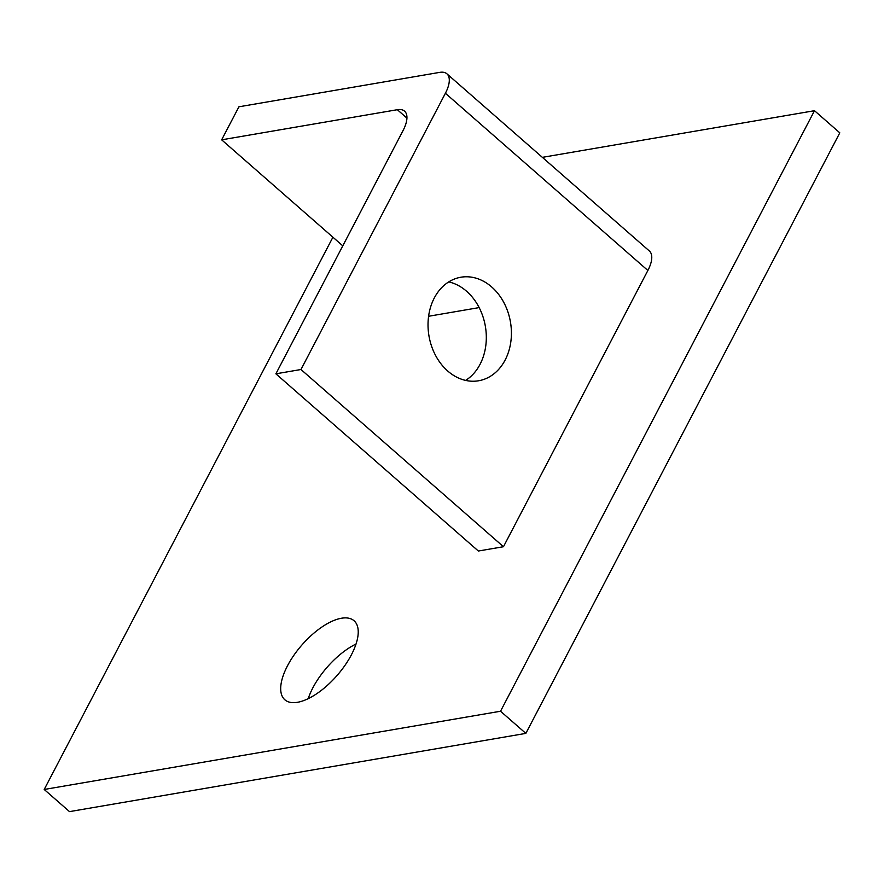 <?xml version="1.0" encoding="UTF-8"?>
<svg xmlns="http://www.w3.org/2000/svg" width="884" height="884" viewBox="0 0 884 884"><rect width="100%" height="100%" fill="white"/><g stroke="black" fill="none" stroke-linecap="round" stroke-linejoin="round"><path stroke-width="1.33" d="M448.729 281.897A52.521 41.338 -99.7 0 1 466.597 291.267A52.521 41.338 -99.7 0 1 465.614 380.407M491.692 286.969A52.521 41.338 -99.7 0 1 510.808 341.964A52.521 41.338 -99.7 0 1 478.598 380.772A52.521 41.338 -99.7 0 1 447.746 371.037A52.521 41.338 -99.7 0 1 428.629 316.041A52.521 41.338 -99.7 0 1 460.84 277.233A52.521 41.338 -99.7 0 1 491.692 286.969M351.401 654.801A52.521 23.271 -48.8 0 0 354.053 620.745A52.521 23.271 -48.8 0 0 287.521 665.751A52.521 23.271 -48.8 0 0 284.869 699.796A52.521 23.271 -48.8 0 0 351.401 654.801M356.031 644.027A52.521 23.271 -48.8 0 0 312.826 687.896A52.521 23.271 -48.8 0 0 308.207 698.669M332.914 237.21L44.2 789.478L500.532 711.233L814.495 110.699L542.367 157.352M221.652 139.827L397.336 109.704A30.012 13.304 131.2 0 1 404.552 111.141A30.012 13.304 131.2 0 1 403.038 130.6L275.885 373.822L478.354 551.019L503.46 546.721L647.873 270.471A30.012 13.304 -48.8 0 0 649.386 251.012L446.917 73.814A30.012 13.304 -48.8 0 0 439.702 72.377L238.923 106.798L221.652 139.827L342.782 245.851M428.596 316.273L479.15 307.599M814.495 110.699L839.8 132.843L525.847 733.389L69.504 811.622L44.2 789.478M500.532 711.233L525.847 733.389M275.885 373.822L300.98 369.512L503.46 546.721M300.98 369.512L445.403 93.262A30.012 13.304 -48.8 0 0 446.917 73.814M397.336 109.704L406.927 118.102M445.403 93.262L647.873 270.471"/></g></svg>
